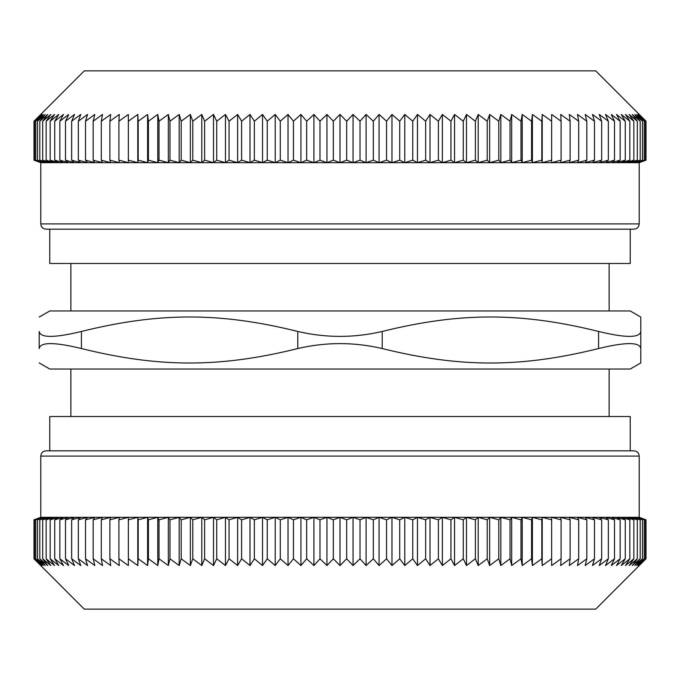 <?xml version="1.0" encoding="UTF-8"?>
<svg xmlns="http://www.w3.org/2000/svg" width="680" height="680" viewBox="0 0 680 680"><rect width="100%" height="100%" fill="white"/><g stroke="black" fill="none" stroke-linecap="round" stroke-linejoin="round"><path stroke-width="1.02" d="M40.791 456.093L639.208 456.093C638.902 452.888 637.143 451.129 633.938 450.823L46.061 450.823C42.857 451.129 41.097 452.888 40.791 456.093L40.791 517.31L34 519.809L40.961 517.352L34.586 519.809L41.82 517.352L35.742 519.809L43.239 517.352L37.493 519.809L45.228 517.352L39.805 519.809L47.77 517.352L42.695 519.809L50.873 517.352L46.155 519.809L54.528 517.352L50.167 519.809L58.727 517.352L54.74 519.809L63.461 517.352L59.848 519.809L68.722 517.352L65.492 519.809L74.494 517.352L71.655 519.809L80.775 517.352L78.336 519.809L87.55 517.352L85.51 519.809L94.809 517.352L93.168 519.809L102.527 517.352L101.294 519.809L110.704 517.352L109.88 519.809L119.314 517.352L118.906 519.809L128.35 517.352L128.35 519.809L137.776 517.352L137.776 565.539L128.35 558.79L128.35 565.539L118.906 558.79L119.314 565.539L109.88 558.79L110.704 565.539L101.294 558.79L102.527 565.539L93.168 558.79L94.809 565.539L85.51 558.79L87.55 565.539L78.336 558.79L80.775 565.539L71.655 558.79L74.494 565.539L65.492 558.79L68.722 565.539L59.848 558.79L63.461 565.539L54.74 558.79L58.727 565.539L50.167 558.79L54.528 565.539L46.155 558.79L50.873 565.539L42.695 558.79L47.77 565.539L39.805 558.79L45.228 565.539L37.493 558.79L43.239 565.539L35.742 558.79L41.82 565.539L34.586 558.79L40.961 565.539L34 558.79L84.269 609.135L595.731 609.135L646 558.79L639.038 565.539L645.413 558.79L638.18 565.539L644.258 558.79L636.76 565.539L642.506 558.79L634.771 565.539L640.194 558.79L632.23 565.539L637.304 558.79L629.127 565.539L633.845 558.79L625.472 565.539L629.833 558.79L621.274 565.539L625.26 558.79L616.539 565.539L620.152 558.79L611.277 565.539L614.508 558.79L605.506 565.539L608.345 558.79L599.225 565.539L601.664 558.79L592.45 565.539L594.49 558.79L585.191 565.539L586.832 558.79L577.473 565.539L578.706 558.79L569.296 565.539L570.12 558.79L560.685 565.539L561.093 558.79L551.65 565.539L551.65 558.79L542.223 565.539L541.807 558.79L532.398 565.539L531.582 558.79L522.215 565.539L520.982 558.79L511.683 565.539L510.042 558.79L500.829 565.539L498.78 558.79L489.66 565.539L487.22 558.79L478.21 565.539L475.371 558.79L466.497 565.539L463.267 558.79L454.546 565.539L450.933 558.79L442.374 565.539L438.387 558.79L430.006 565.539L425.646 558.79L417.469 565.539L412.751 558.79L404.787 565.539L399.712 558.79L391.977 565.539L386.563 558.79L379.066 565.539L373.32 558.79L366.087 565.539L360.017 558.79L353.056 565.539L346.681 558.79L340 565.539L333.319 558.79L326.944 565.539L319.982 558.79L313.913 565.539L306.68 558.79L300.934 565.539L293.437 558.79L288.023 565.539L280.287 558.79L275.213 565.539L267.249 558.79L262.531 565.539L254.354 558.79L249.994 565.539L241.612 558.79L237.626 565.539L229.066 558.79L225.454 565.539L216.733 558.79L213.503 565.539L204.629 558.79L201.79 565.539L192.78 558.79L190.34 565.539L181.22 558.79L179.171 565.539L169.957 558.79L168.317 565.539L159.018 558.79L157.785 565.539L148.418 558.79L147.602 565.539L138.193 558.79L137.776 565.539M137.776 517.352L138.193 519.809L147.602 517.352L148.418 519.809L157.785 517.352L159.018 519.809L168.317 517.352L169.957 519.809L179.171 517.352L181.22 519.809L190.34 517.352L192.78 519.809L201.79 517.352L204.629 519.809L213.503 517.352L216.733 519.809L225.454 517.352L229.066 519.809L237.626 517.352L241.612 519.809L249.994 517.352L254.354 519.809L262.531 517.352L267.249 519.809L275.213 517.352L275.213 565.539M267.249 519.809L267.249 558.79M275.213 517.352L280.287 519.809L288.023 517.352L288.023 565.539M280.287 519.809L280.287 558.79M288.023 517.352L293.437 519.809L300.934 517.352L300.934 565.539M293.437 519.809L293.437 558.79M300.934 517.352L306.68 519.809L313.913 517.352L313.913 565.539M306.68 519.809L306.68 558.79M313.913 517.352L319.982 519.809L326.944 517.352L326.944 565.539M319.982 519.809L319.982 558.79M326.944 517.352L333.319 519.809L340 517.352L340 565.539M333.319 519.809L333.319 558.79M340 517.352L346.681 519.809L353.056 517.352L353.056 565.539M346.681 519.809L346.681 558.79M353.056 517.352L360.017 519.809L366.087 517.352L366.087 565.539M360.017 519.809L360.017 558.79M366.087 517.352L373.32 519.809L379.066 517.352L379.066 565.539M373.32 519.809L373.32 558.79M379.066 517.352L386.563 519.809L391.977 517.352L391.977 565.539M386.563 519.809L386.563 558.79M391.977 517.352L399.712 519.809L404.787 517.352L404.787 565.539M399.712 519.809L399.712 558.79M404.787 517.352L412.751 519.809L417.469 517.352L417.469 565.539M412.751 519.809L412.751 558.79M417.469 517.352L425.646 519.809L430.006 517.352L430.006 565.539M425.646 519.809L425.646 558.79M430.006 517.352L438.387 519.809L442.374 517.352L442.374 565.539M438.387 519.809L438.387 558.79M442.374 517.352L450.933 519.809L454.546 517.352L454.546 565.539M450.933 519.809L450.933 558.79M454.546 517.352L463.267 519.809L466.497 517.352L466.497 565.539M463.267 519.809L463.267 558.79M466.497 517.352L475.371 519.809L478.21 517.352L478.21 565.539M475.371 519.809L475.371 558.79M478.21 517.352L487.22 519.809L489.66 517.352L489.66 565.539M487.22 519.809L487.22 558.79M489.66 517.352L498.78 519.809L500.829 517.352L500.829 565.539M498.78 519.809L498.78 558.79M500.829 517.352L510.042 519.809L511.683 517.352L511.683 565.539M510.042 519.809L510.042 558.79M511.683 517.352L520.982 519.809L522.215 517.352L522.215 565.539M520.982 519.809L520.982 558.79M522.215 517.352L531.582 519.809L532.398 517.352L532.398 565.539M531.582 519.809L531.582 558.79M532.398 517.352L541.807 519.809L542.223 517.352L542.223 565.539M541.807 519.809L541.807 558.79M542.223 517.352L551.65 519.809L551.65 517.352L561.093 519.809L560.685 517.352L570.12 519.809L569.296 517.352L578.706 519.809L577.473 517.352L586.832 519.809L585.191 517.352L594.49 519.809L592.45 517.352L601.664 519.809L599.225 517.352L608.345 519.809L605.506 517.352L614.508 519.809L611.277 517.352L620.152 519.809L616.539 517.352L625.26 519.809L621.274 517.352L629.833 519.809L625.472 517.352L633.845 519.809L629.127 517.352L637.304 519.809L632.23 517.352L640.194 519.809L634.771 517.352L642.506 519.809L636.76 517.352L644.258 519.809L638.18 517.352L645.413 519.809L639.038 517.352L646 519.809L639.208 517.31L40.791 517.31M551.65 519.809L551.65 558.79M561.093 519.809L561.093 558.79M570.12 519.809L570.12 558.79M578.706 519.809L578.706 558.79M586.832 519.809L586.832 558.79M594.49 519.809L594.49 558.79M601.664 519.809L601.664 558.79M608.345 519.809L608.345 558.79M614.508 519.809L614.508 558.79M620.152 519.809L620.152 558.79M625.26 519.809L625.26 558.79M629.833 519.809L629.833 558.79M633.845 519.809L633.845 558.79M637.304 519.809L637.304 558.79M640.194 519.809L640.194 558.79M642.506 519.809L642.506 558.79M644.258 519.809L644.258 558.79M645.413 519.809L645.413 558.79M646 519.809L646 558.79M34 519.809L34 558.79M34.586 519.809L34.586 558.79M35.742 519.809L35.742 558.79M37.493 519.809L37.493 558.79M39.805 519.809L39.805 558.79M42.695 519.809L42.695 558.79M46.155 519.809L46.155 558.79M50.167 519.809L50.167 558.79M54.74 519.809L54.74 558.79M59.848 519.809L59.848 558.79M65.492 519.809L65.492 558.79M71.655 519.809L71.655 558.79M78.336 519.809L78.336 558.79M85.51 519.809L85.51 558.79M93.168 519.809L93.168 558.79M101.294 519.809L101.294 558.79M109.88 519.809L109.88 558.79M118.906 519.809L118.906 558.79M128.35 519.809L128.35 558.79M138.193 519.809L138.193 558.79M147.602 517.352L147.602 565.539M148.418 519.809L148.418 558.79M157.785 517.352L157.785 565.539M159.018 519.809L159.018 558.79M168.317 517.352L168.317 565.539M169.957 519.809L169.957 558.79M179.171 517.352L179.171 565.539M181.22 519.809L181.22 558.79M190.34 517.352L190.34 565.539M192.78 519.809L192.78 558.79M201.79 517.352L201.79 565.539M204.629 519.809L204.629 558.79M213.503 517.352L213.503 565.539M216.733 519.809L216.733 558.79M225.454 517.352L225.454 565.539M237.626 517.352L237.626 565.539M229.066 519.809L229.066 558.79M249.994 517.352L249.994 565.539M254.354 558.79L254.354 519.809M241.612 519.809L241.612 558.79M262.531 517.352L262.531 565.539M630.241 229.177L630.241 263.483L49.759 263.483L49.759 229.177L46.061 229.177L633.938 229.177C637.143 228.871 638.902 227.111 639.208 223.907L639.208 162.69L646 160.191L639.038 162.647L645.413 160.191L638.18 162.647L644.258 160.191L636.76 162.647L642.506 160.191L634.771 162.647L640.194 160.191L632.23 162.647L637.304 160.191L629.127 162.647L633.845 160.191L625.472 162.647L629.833 160.191L621.274 162.647L625.26 160.191L616.539 162.647L620.152 160.191L611.277 162.647L614.508 160.191L605.506 162.647L608.345 160.191L599.225 162.647L601.664 160.191L592.45 162.647L594.49 160.191L585.191 162.647L586.832 160.191L577.473 162.647L578.706 160.191L569.296 162.647L570.12 160.191L560.685 162.647L561.093 160.191L551.65 162.647L551.65 160.191L542.223 162.647L542.223 114.461L551.65 121.21L551.65 114.461L561.093 121.21L560.685 114.461L570.12 121.21L569.296 114.461L578.706 121.21L577.473 114.461L586.832 121.21L585.191 114.461L594.49 121.21L592.45 114.461L601.664 121.21L599.225 114.461L608.345 121.21L605.506 114.461L614.508 121.21L611.277 114.461L620.152 121.21L616.539 114.461L625.26 121.21L621.274 114.461L629.833 121.21L625.472 114.461L633.845 121.21L629.127 114.461L637.304 121.21L632.23 114.461L640.194 121.21L634.771 114.461L642.506 121.21L636.76 114.461L644.258 121.21L638.18 114.461L645.413 121.21L639.038 114.461L646 121.21L595.731 70.865L84.269 70.865L34 121.21L40.961 114.461L34.586 121.21L41.82 114.461L35.742 121.21L43.239 114.461L37.493 121.21L45.228 114.461L39.805 121.21L47.77 114.461L42.695 121.21L50.873 114.461L46.155 121.21L54.528 114.461L50.167 121.21L58.727 114.461L54.74 121.21L63.461 114.461L59.848 121.21L68.722 114.461L65.492 121.21L74.494 114.461L71.655 121.21L80.775 114.461L78.336 121.21L87.55 114.461L85.51 121.21L94.809 114.461L93.168 121.21L102.527 114.461L101.294 121.21L110.704 114.461L109.88 121.21L119.314 114.461L118.906 121.21L128.35 114.461L128.35 121.21L137.776 114.461L138.193 121.21L147.602 114.461L148.418 121.21L157.785 114.461L159.018 121.21L168.317 114.461L169.957 121.21L179.171 114.461L181.22 121.21L190.34 114.461L192.78 121.21L201.79 114.461L204.629 121.21L213.503 114.461L216.733 121.21L225.454 114.461L229.066 121.21L237.626 114.461L241.612 121.21L249.994 114.461L254.354 121.21L262.531 114.461L267.249 121.21L275.213 114.461L280.287 121.21L288.023 114.461L293.437 121.21L300.934 114.461L306.68 121.21L313.913 114.461L319.982 121.21L326.944 114.461L333.319 121.21L340 114.461L346.681 121.21L353.056 114.461L360.017 121.21L366.087 114.461L373.32 121.21L379.066 114.461L386.563 121.21L391.977 114.461L399.712 121.21L404.787 114.461L412.751 121.21L417.469 114.461L425.646 121.21L430.006 114.461L438.387 121.21L442.374 114.461L450.933 121.21L454.546 114.461L463.267 121.21L466.497 114.461L475.371 121.21L478.21 114.461L487.22 121.21L489.66 114.461L498.78 121.21L500.829 114.461L510.042 121.21L511.683 114.461L520.982 121.21L522.215 114.461L531.582 121.21L532.398 114.461L541.807 121.21L542.223 114.461M646 160.191L646 121.21M645.413 160.191L645.413 121.21M644.258 160.191L644.258 121.21M642.506 160.191L642.506 121.21M640.194 160.191L640.194 121.21M637.304 160.191L637.304 121.21M633.845 160.191L633.845 121.21M629.833 160.191L629.833 121.21M625.26 160.191L625.26 121.21M620.152 160.191L620.152 121.21M614.508 160.191L614.508 121.21M608.345 160.191L608.345 121.21M601.664 160.191L601.664 121.21M594.49 160.191L594.49 121.21M586.832 160.191L586.832 121.21M578.706 160.191L578.706 121.21M570.12 160.191L570.12 121.21M561.093 160.191L561.093 121.21M551.65 160.191L551.65 121.21M542.223 162.647L541.807 160.191L532.398 162.647L532.398 114.461M541.807 160.191L541.807 121.21M532.398 162.647L531.582 160.191L522.215 162.647L522.215 114.461M531.582 160.191L531.582 121.21M522.215 162.647L520.982 160.191L511.683 162.647L511.683 114.461M520.982 160.191L520.982 121.21M511.683 162.647L510.042 160.191L500.829 162.647L500.829 114.461M510.042 160.191L510.042 121.21M500.829 162.647L498.78 160.191L489.66 162.647L489.66 114.461M498.78 160.191L498.78 121.21M489.66 162.647L487.22 160.191L478.21 162.647L478.21 114.461M487.22 160.191L487.22 121.21M478.21 162.647L475.371 160.191L466.497 162.647L466.497 114.461M475.371 160.191L475.371 121.21M466.497 162.647L463.267 160.191L454.546 162.647L454.546 114.461M463.267 160.191L463.267 121.21M454.546 162.647L450.933 160.191L442.374 162.647L442.374 114.461M450.933 160.191L450.933 121.21M442.374 162.647L438.387 160.191L430.006 162.647L430.006 114.461M438.387 160.191L438.387 121.21M430.006 162.647L425.646 160.191L417.469 162.647L417.469 114.461M425.646 160.191L425.646 121.21M417.469 162.647L412.751 160.191L404.787 162.647L404.787 114.461M412.751 160.191L412.751 121.21M404.787 162.647L399.712 160.191L391.977 162.647L391.977 114.461M399.712 160.191L399.712 121.21M391.977 162.647L386.563 160.191L379.066 162.647L379.066 114.461M386.563 160.191L386.563 121.21M379.066 162.647L373.32 160.191L366.087 162.647L366.087 114.461M373.32 160.191L373.32 121.21M366.087 162.647L360.017 160.191L353.056 162.647L353.056 114.461M360.017 160.191L360.017 121.21M353.056 162.647L346.681 160.191L340 162.647L340 114.461M346.681 160.191L346.681 121.21M340 162.647L333.319 160.191L326.944 162.647L326.944 114.461M333.319 160.191L333.319 121.21M326.944 162.647L319.982 160.191L313.913 162.647L313.913 114.461M319.982 160.191L319.982 121.21M313.913 162.647L306.68 160.191L300.934 162.647L300.934 114.461M306.68 160.191L306.68 121.21M300.934 162.647L293.437 160.191L288.023 162.647L288.023 114.461M293.437 160.191L293.437 121.21M288.023 162.647L280.287 160.191L275.213 162.647L275.213 114.461M280.287 160.191L280.287 121.21M275.213 162.647L267.249 160.191L262.531 162.647L262.531 114.461M267.249 160.191L267.249 121.21M262.531 162.647L254.354 160.191L249.994 162.647L249.994 114.461M254.354 160.191L254.354 121.21M249.994 162.647L241.612 160.191L237.626 162.647L237.626 114.461M241.612 160.191L241.612 121.21M237.626 162.647L229.066 160.191L225.454 162.647L225.454 114.461M229.066 160.191L229.066 121.21M225.454 162.647L216.733 160.191L213.503 162.647L213.503 114.461M216.733 160.191L216.733 121.21M213.503 162.647L204.629 160.191L201.79 162.647L201.79 114.461M204.629 160.191L204.629 121.21M201.79 162.647L192.78 160.191L190.34 162.647L190.34 114.461M192.78 160.191L192.78 121.21M190.34 162.647L181.22 160.191L179.171 162.647L179.171 114.461M181.22 160.191L181.22 121.21M179.171 162.647L169.957 160.191L168.317 162.647L168.317 114.461M169.957 160.191L169.957 121.21M168.317 162.647L159.018 160.191L157.785 162.647L157.785 114.461M159.018 160.191L159.018 121.21M157.785 162.647L148.418 160.191L147.602 162.647L147.602 114.461M148.418 160.191L148.418 121.21M147.602 162.647L138.193 160.191L137.776 162.647L137.776 114.461M138.193 160.191L138.193 121.21M137.776 162.647L128.35 160.191L128.35 162.647L118.906 160.191L119.314 162.647L109.88 160.191L110.704 162.647L101.294 160.191L102.527 162.647L93.168 160.191L94.809 162.647L85.51 160.191L87.55 162.647L78.336 160.191L80.775 162.647L71.655 160.191L74.494 162.647L65.492 160.191L68.722 162.647L59.848 160.191L63.461 162.647L54.74 160.191L58.727 162.647L50.167 160.191L54.528 162.647L46.155 160.191L50.873 162.647L42.695 160.191L47.77 162.647L39.805 160.191L45.228 162.647L37.493 160.191L43.239 162.647L35.742 160.191L41.82 162.647L34.586 160.191L40.961 162.647L34 160.191L40.791 162.69L639.208 162.69M128.35 160.191L128.35 121.21M118.906 160.191L118.906 121.21M109.88 160.191L109.88 121.21M101.294 160.191L101.294 121.21M93.168 160.191L93.168 121.21M85.51 160.191L85.51 121.21M78.336 160.191L78.336 121.21M71.655 160.191L71.655 121.21M65.492 160.191L65.492 121.21M59.848 160.191L59.848 121.21M54.74 160.191L54.74 121.21M50.167 160.191L50.167 121.21M46.155 160.191L46.155 121.21M42.695 160.191L42.695 121.21M39.805 160.191L39.805 121.21M37.493 160.191L37.493 121.21M35.742 160.191L35.742 121.21M34.586 160.191L34.586 121.21M34 160.191L34 121.21M39.202 317.067L49.759 310.973L630.241 310.973L640.798 317.067L640.798 331.449L640.798 317.067M609.135 263.483L609.135 310.973M609.135 369.027L609.135 416.517M630.241 450.823L630.241 416.517L49.759 416.517L49.759 450.823M39.202 362.933L49.759 369.027L630.241 369.027L640.798 362.933L640.798 348.551L640.798 362.933M297.78 348.551C325.924 341.964 354.076 341.964 382.219 348.551L382.219 331.449C354.076 338.036 325.924 338.036 297.78 331.449L297.78 348.551C219.852 367.837 159.35 367.837 81.422 348.551L81.422 331.449C159.35 312.162 219.852 312.162 297.78 331.449M382.219 331.449C460.147 312.162 520.65 312.162 598.578 331.449L598.578 348.551C520.65 367.837 460.147 367.837 382.219 348.551M81.422 331.449C54.315 338.036 40.248 338.036 39.202 331.449L39.202 348.551C39.202 367.837 39.202 367.837 39.202 348.551C39.202 367.837 39.202 367.837 39.202 348.551C40.248 341.964 54.315 341.964 81.422 348.551M598.578 348.551C625.685 341.964 639.752 341.964 640.798 348.551L640.798 331.449C639.752 338.036 625.685 338.036 598.578 331.449M39.202 331.449C39.202 312.162 39.202 312.162 39.202 331.449C39.202 312.162 39.202 312.162 39.202 331.449L39.202 348.551M40.791 162.69L40.791 223.907L639.208 223.907M639.208 456.093L639.208 517.31M40.791 223.907C41.097 227.111 42.857 228.871 46.061 229.177M70.865 310.973L70.865 263.483M70.865 416.517L70.865 369.027"/></g></svg>
